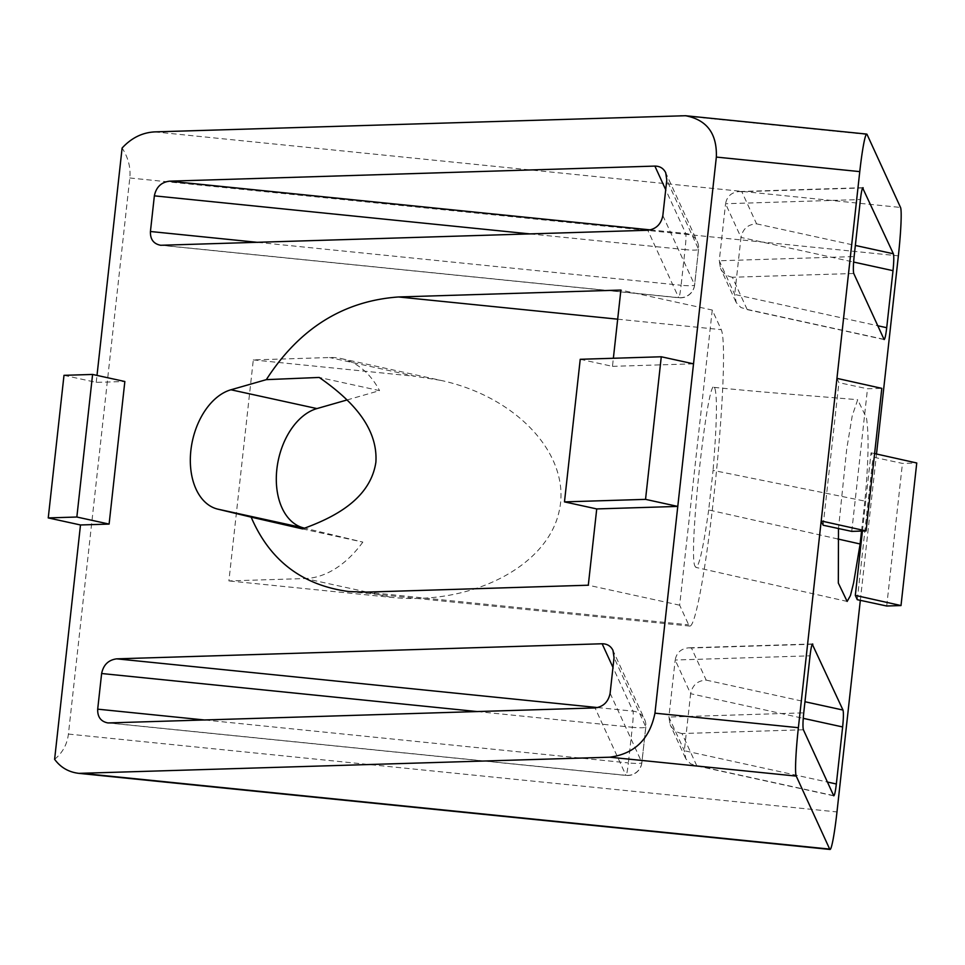 <?xml version="1.0" encoding="UTF-8"?>
<svg xmlns="http://www.w3.org/2000/svg" width="965" height="965" viewBox="0 0 965 965"><rect width="100%" height="100%" fill="white"/><g stroke="black" fill="none" stroke-linecap="round" stroke-linejoin="round"><path stroke-width="0.72" stroke-dasharray="4.83 3.62" d="M346.978 399.98L379.559 390.644L319.234 377.448M302.515 528.904L362.84 542.101L304.638 528.157M362.84 542.101A112.024 72.652 102.3 0 1 305.181 578.542L228.898 580.918L253.3 359.909L329.572 357.532A112.024 72.652 102.3 0 1 341.308 358.606A112.024 72.652 102.3 0 1 379.559 390.644M341.308 358.606L440.703 380.355C518.289 396.989 572.076 456.662 559.061 511.643C546.938 566.769 470.631 605.731 391.163 597.359L228.898 580.918M440.703 380.355L415.553 376.35L329.572 357.532M253.3 359.909L415.553 376.35M864.845 501.1L861.54 531.076M837.837 538.977L708.696 509.954L713.063 470.389L864.857 501.1C868.488 461.982 869.019 434.274 866.461 417.966L857.704 399.727L852.264 415.662L846.715 449.015L838.489 528.531M860.334 600.339L876.497 454.008M836.945 378.364L838.911 382.647L867.499 388.786L881.805 388.352M823.169 525.237L838.911 382.647M862.421 531.052L871.057 452.802L873.023 457.096L902.444 463.417L916.75 462.983M857.282 599.687L873.023 457.096M712.254 310.042L679.662 605.2L688.66 624.813A149.599 10.868 95.8 0 0 689.866 626.08A149.599 10.868 95.8 0 0 714.812 487.494A149.599 10.868 95.8 0 0 721.241 329.668L712.254 310.042L620.893 290.067M708.696 509.954C702.797 551.401 698.298 570.267 695.198 566.539L695.114 566.359C687.587 556.817 708.479 367.484 714.788 388.123L714.872 388.316C717.429 396.953 716.826 424.31 713.063 470.389M714.1 387.351L714.788 388.123M847.149 601.424L695.97 567.42L695.198 566.539M63.992 375.337L96.235 382.381L124.847 381.501M851.757 531.377L867.499 388.786M874.604 453.586L871.057 452.802M886.702 606.008L902.444 463.417M54.619 759.31C62.544 752.833 67.14 744.425 68.418 734.075L129.805 177.982C130.818 167.572 128.261 157.597 122.109 148.043M597.709 707.574L633.028 711.145A14.451 1.049 -84.2 0 1 632.304 727.272A14.451 1.773 -173.7 0 0 645.814 726.995A14.451 1.773 -173.7 0 0 645.79 726.862A14.451 14.306 -24.6 0 0 644.584 719.383L644.584 719.383A14.451 14.306 -24.6 0 0 633.028 711.145L612.968 667.394M205.038 720.035L628.372 762.929A14.451 1.049 -84.2 0 1 626.056 775.438A14.451 1.049 -84.2 0 1 625.935 775.317A14.451 14.306 -24.6 0 0 641.858 762.507L645.79 726.862L614.054 657.599M650.446 229.899L685.753 233.482A14.451 1.049 -84.2 0 1 685.041 249.609A14.451 1.773 -173.7 0 0 698.551 249.332A14.451 1.773 -173.7 0 0 698.527 249.199A14.451 14.306 -24.6 0 0 697.321 241.72L697.321 241.72A14.451 14.306 -24.6 0 0 685.753 233.482L665.705 189.731M257.776 242.372L681.109 285.254A14.451 1.049 -84.2 0 1 678.793 297.763A14.451 1.049 -84.2 0 1 678.672 297.642A14.451 14.306 -24.6 0 0 694.595 284.844L698.527 249.199L666.791 179.936M862.65 187.958L741.832 191.709L756.56 223.844C747.984 224.302 742.797 228.826 740.999 237.426L853.615 262.058M741.832 191.709L739.081 191.54C731.446 192.325 726.934 196.39 725.559 203.736L740.999 237.426L734.703 294.458L877.704 325.736M853.76 273.493L732.387 277.257L747.115 309.403L740.915 307.521L736.247 302.6L734.703 294.458L719.263 260.767L725.559 203.736L860.418 199.55M732.387 277.257C726.934 276.243 722.978 273.276 720.517 268.354L719.263 260.767L854.122 256.581M812.277 644.234L691.459 647.985L706.187 680.12C697.611 680.578 692.424 685.102 690.626 693.702L803.242 718.334M691.459 647.985L688.708 647.817C681.073 648.601 676.562 652.666 675.186 660.012L690.626 693.702L684.33 750.734L827.319 782.012M803.387 729.769L682.014 733.533L696.742 765.679L690.542 763.798L685.874 758.876L684.33 750.734L668.89 717.055L675.186 660.012L810.033 655.826M682.014 733.533C676.562 732.531 672.605 729.564 670.144 724.631L668.89 717.055L803.736 712.858M96.235 382.381L97.007 375.409M580.23 359.294L612.473 366.35L613.366 358.268M612.473 366.35L693.521 363.829M679.662 605.2L588.3 585.212M391.163 597.359L305.181 578.542M867.065 134.449L680.615 115.559M68.418 734.075L836.981 811.927M154.702 131.891L900.526 207.451M129.805 177.982L898.367 255.846M477.349 711.579L632.304 727.272L628.372 762.929A14.451 1.773 6.3 0 0 641.882 762.639L645.814 726.995A14.451 14.451 0 0 0 644.584 719.383L612.968 650.386M109.6 723.002L625.935 775.317L595.055 707.924M610.121 693.244L641.858 762.507A14.451 1.773 6.3 0 1 641.882 762.639A14.451 14.451 0 0 1 626.056 775.438L107.959 722.942M530.075 233.916L685.041 249.609L681.109 285.254A14.451 1.773 6.3 0 0 694.619 284.977L698.551 249.332A14.451 14.451 0 0 0 697.321 241.72L665.705 172.723M162.337 245.339L678.672 297.642L647.792 230.261M662.846 215.581L694.595 284.844A14.451 1.773 6.3 0 1 694.619 284.977A14.451 14.451 0 0 1 678.793 297.763L160.697 245.279M756.56 223.844L855.34 245.448M747.115 309.403L883.928 339.318M706.187 680.12L804.967 701.736M696.742 765.679L833.543 795.594M365.952 592.124L688.66 624.813M617.672 319.174L721.241 329.668M714.088 387.363C771.518 393.165 810.504 395.614 857.704 399.727M862.951 187.692L739.081 191.54M884.133 339.559L744.884 309.102M735.861 301.828L720.517 268.354M812.578 643.969L688.708 647.817M833.76 795.836L694.51 765.378M685.488 758.104L670.144 724.631M689.866 626.08L348.92 591.545"/><path stroke-width="1.45" d="M304.638 528.157L303.746 527.939A61.434 39.842 102.3 0 1 276.846 469.304A61.434 39.842 102.3 0 1 316.93 408.581L346.978 399.98M860.334 600.339L836.981 811.927A43.365 3.148 -84.2 0 1 830.033 849.453A43.365 3.148 -84.2 0 1 829.683 849.091L796.234 776.089A43.365 3.148 -84.2 0 1 798.381 727.694L654.958 713.171L677.78 506.42L645.537 499.363L564.477 501.884L596.732 508.929L588.3 585.212L365.952 592.124L348.92 591.545C302.371 585.381 269.778 560.581 251.153 517.131L302.515 528.904C333.468 517.771 370.234 499.436 375.88 462.271C378.304 424.66 346.688 396.615 319.234 377.448L266.328 379.643C299.319 328.462 343.395 300.911 398.533 296.967L620.893 290.067L613.366 358.268M251.153 517.131L217.764 509.134A61.434 39.842 102.3 0 1 190.865 450.498A61.434 39.842 102.3 0 1 230.937 389.776L266.328 379.643M861.54 531.076L860.105 543.983L837.837 538.977M827.319 782.012L836.341 783.99L842.638 726.959C843.519 718.153 843.639 712.52 842.988 710.047L812.277 644.234M836.341 783.99C835.449 791.469 834.592 795.425 833.76 795.836L803.387 729.769C802.735 727.296 802.856 721.663 803.736 712.858L810.033 655.826C810.902 648.492 811.746 644.536 812.578 643.969L812.832 644.21M877.704 325.736L886.714 327.714L893.011 270.67C893.892 261.877 894.012 256.232 893.373 253.771L862.65 187.958M886.714 327.714C885.822 335.193 884.965 339.149 884.133 339.559L853.76 273.493C853.12 271.02 853.229 265.387 854.122 256.581L860.418 199.55C861.275 192.216 862.119 188.259 862.951 187.692L863.205 187.934M798.381 727.694L821.203 520.943L823.169 525.237L851.757 531.377L866.063 530.931L821.203 520.943L859.767 171.613A43.365 3.148 -84.2 0 1 866.715 134.087A43.365 3.148 -84.2 0 1 867.065 134.449L900.526 207.451A43.365 3.148 -84.2 0 1 898.367 255.846L876.497 454.008M860.129 543.995L853.603 582.896L850.454 595.55L847.149 601.424L838.32 583.029L838.489 528.531M855.316 595.393L857.282 599.687L886.702 606.008L901.008 605.562L855.316 595.393L862.421 531.052M109.105 524.079L124.847 381.501L92.592 374.444L63.992 375.337L48.25 517.916L80.493 524.972L109.105 524.079L76.85 517.023L92.592 374.444M76.85 517.023L48.25 517.916M866.063 530.931L881.805 388.352L836.945 378.364M901.008 605.562L916.75 462.983L874.604 453.586M654.958 713.171C649.638 739.178 634.584 753.846 609.771 757.199L78.937 773.363C68.696 772.169 60.59 767.477 54.619 759.31L80.493 524.972M97.007 375.409L122.109 148.043C131.397 137.947 142.265 132.567 154.702 131.891L685.548 115.728C706.875 119.829 717.14 133.616 716.344 157.078L693.521 363.829L661.278 356.773L580.23 359.294L564.477 501.884M612.968 667.394L602.136 643.764C607.142 643.788 610.761 645.995 612.968 650.386L614.054 657.599L610.121 693.244C608.348 701.917 603.33 706.802 595.055 707.924L107.959 722.942C100.855 721.579 97.429 716.983 97.694 709.166L101.627 673.522C103.4 664.849 108.418 659.951 116.693 658.842L597.709 707.574M665.705 189.731L654.873 166.089C659.879 166.113 663.486 168.32 665.705 172.723L666.791 179.936L662.846 215.581C661.085 224.254 656.067 229.139 647.792 230.261L160.697 245.279C153.58 243.916 150.166 239.32 150.431 231.504L154.364 195.847C156.137 187.186 161.155 182.288 169.418 181.179L650.446 229.899M596.732 508.929L677.78 506.42L693.521 363.829M654.873 166.089L169.418 181.179M602.136 643.764L116.693 658.842M645.537 499.363L661.278 356.773M230.937 389.776L316.93 408.581M217.764 509.134L303.746 527.939M796.234 776.089L609.771 757.199M859.767 171.613L716.344 157.078M83.871 773.532L829.683 849.091M101.627 673.522L477.349 711.579M97.694 709.166L205.038 720.035M154.364 195.847L530.075 233.916M150.431 231.504L257.776 242.372M853.615 262.058L893.011 270.67M855.34 245.448L893.373 253.771M803.242 718.334L842.638 726.959M804.967 701.736L842.988 710.047M398.533 296.967L617.672 319.174M685.548 115.728L866.715 134.087M78.937 773.363L830.033 849.453"/></g></svg>
